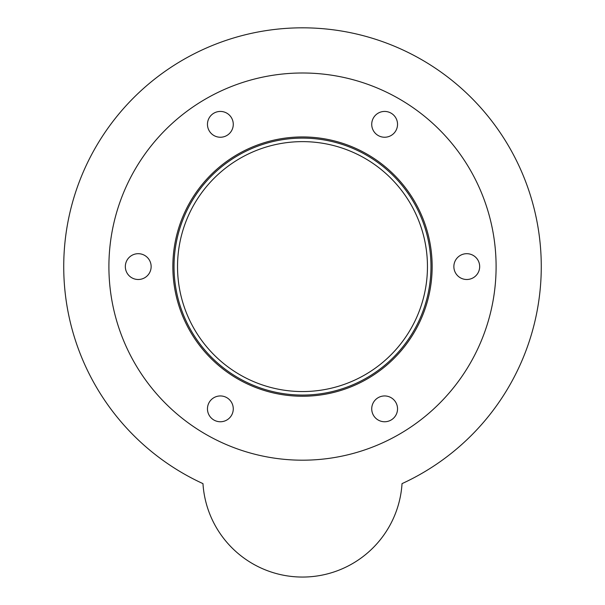 <?xml version="1.0" encoding="UTF-8"?>
<svg xmlns="http://www.w3.org/2000/svg" width="605" height="605" viewBox="0 0 605 605"><rect width="100%" height="100%" fill="white"/><g stroke="black" fill="none" stroke-linecap="round" stroke-linejoin="round"><path stroke-width="0.91" d="M427.455 266.593A124.955 124.955 0 0 1 240.019 374.813A124.955 124.955 0 0 1 240.019 158.374A124.955 124.955 0 0 1 427.455 266.593M430.979 266.593A128.479 128.479 0 0 1 238.264 377.86A128.479 128.479 0 0 1 238.264 155.326A128.479 128.479 0 0 1 430.979 266.593M432.152 266.593A129.651 129.651 0 0 1 237.674 378.874A129.651 129.651 0 0 1 237.674 154.313A129.651 129.651 0 0 1 432.152 266.593M233.273 124.335A12.909 12.909 0 0 1 213.913 135.512A12.909 12.909 0 0 1 213.913 113.158A12.909 12.909 0 0 1 233.273 124.335M151.144 266.593A12.909 12.909 0 0 1 131.784 277.771A12.909 12.909 0 0 1 131.784 255.416A12.909 12.909 0 0 1 151.144 266.593M233.273 408.851A12.909 12.909 0 0 1 213.913 420.029A12.909 12.909 0 0 1 213.913 397.674A12.909 12.909 0 0 1 233.273 408.851M397.538 408.851A12.909 12.909 0 0 1 378.178 420.029A12.909 12.909 0 0 1 378.178 397.674A12.909 12.909 0 0 1 397.538 408.851M479.674 266.593A12.909 12.909 0 0 1 460.314 277.771A12.909 12.909 0 0 1 460.314 255.416A12.909 12.909 0 0 1 479.674 266.593M397.538 124.335A12.909 12.909 0 0 1 378.178 135.512A12.909 12.909 0 0 1 378.178 113.158A12.909 12.909 0 0 1 397.538 124.335M496.1 266.593A193.6 193.6 0 0 1 205.7 434.254A193.6 193.6 0 0 1 205.7 98.933A193.6 193.6 0 0 1 496.1 266.593M202.97 483.629A238.771 238.771 0 0 1 114.889 118.898A238.771 238.771 0 0 1 490.111 118.898A238.771 238.771 0 0 1 402.03 483.629A99.734 99.734 0 0 1 302.5 577.057A99.734 99.734 0 0 1 202.97 483.629A238.771 238.771 0 0 1 114.889 118.898A238.771 238.771 0 0 1 490.111 118.898A238.771 238.771 0 0 1 402.03 483.629A99.734 99.734 0 0 1 302.5 577.057A99.734 99.734 0 0 1 202.97 483.629"/></g></svg>
